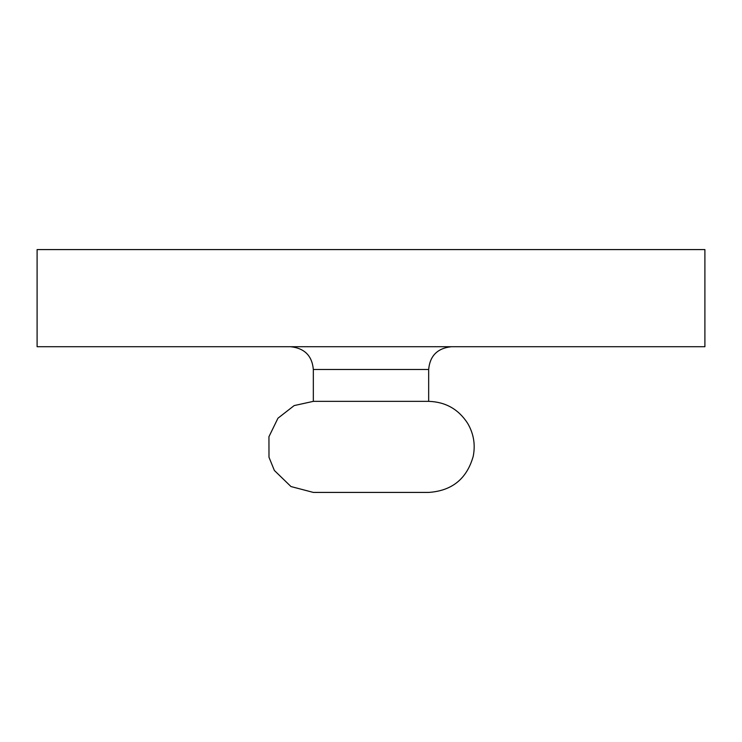 <?xml version="1.0" encoding="UTF-8"?>
<svg xmlns="http://www.w3.org/2000/svg" width="742" height="742" viewBox="0 0 742 742"><rect width="100%" height="100%" fill="white"/><g stroke="black" fill="none" stroke-linecap="round" stroke-linejoin="round"><path stroke-width="1.11" d="M704.9 249.581L37.1 249.581L37.1 346.718L704.9 346.718L704.9 249.581M428.672 401.357L313.328 401.357L294.175 405.577L277.953 418.21L268.947 436.695L268.994 457.257L274.364 470.456L290.966 486.548L313.328 492.419L428.672 492.419C452.008 490.852 466.857 478.813 473.22 456.302C475.539 444.579 473.665 433.56 467.599 423.255C458.435 409.176 445.46 401.876 428.672 401.357L428.672 369.479L313.328 369.479C312.104 355.78 304.517 348.193 290.558 346.718M428.672 369.479C429.896 355.78 437.483 348.193 451.442 346.718M313.328 369.479L313.328 401.357"/></g></svg>
